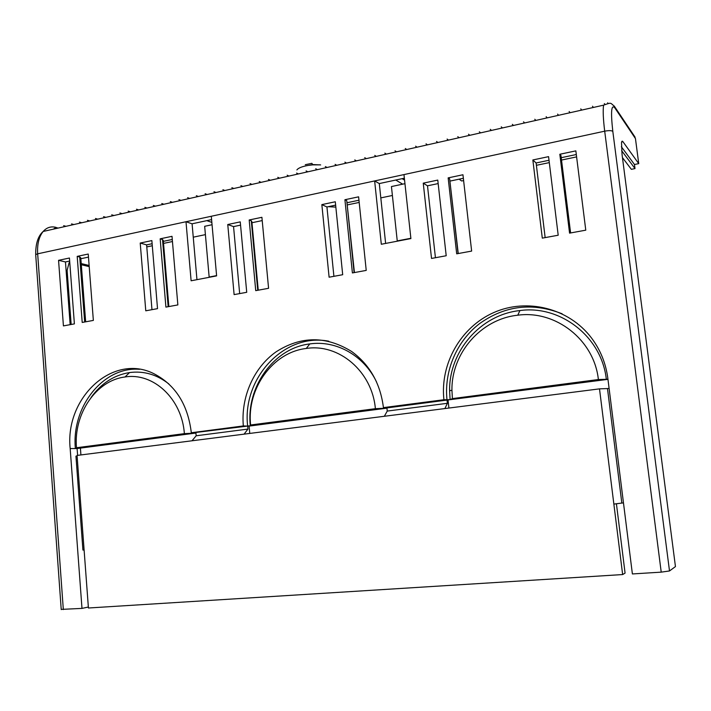 <?xml version="1.0" encoding="UTF-8"?>
<svg xmlns="http://www.w3.org/2000/svg" width="711" height="711" viewBox="0 0 711 711"><rect width="100%" height="100%" fill="white"/><g stroke="black" fill="none" stroke-linecap="round" stroke-linejoin="round"><path stroke-width="1.07" d="M192.006 440.784L77.064 455.431L88.422 608.003L622.64 574.559L599.506 388.864L192.006 440.784L196.174 435.772L247.943 429.08L247.677 426.067L249.099 426.111L249.765 433.443M244.086 434.154L247.943 429.08M621.663 141.969L622.943 141.693C622.249 140.76 621.769 141.08 621.512 142.662L622.063 154.598L675.45 566.578L669.504 570.96L661.221 572.142L632.39 573.946L607.834 378.296C605.861 363.348 600.431 349.928 591.552 338.054C568.791 307.907 526.789 297.82 493.745 312.573C460.595 327.202 439.958 363.881 443.922 399.724L383.433 407.625C380.358 383.433 369.747 364.707 351.598 351.465C326.073 335.734 300.86 335.885 275.948 351.927C253.614 367.774 240.771 397.218 243.331 425.942L191.312 432.741L195.916 432.821L196.174 435.772M84.102 549.95L82.92 550.056L75.944 456.16L77.108 456.009M211.594 219.61L192.086 223.805L196.956 279.654M58.56 260.324L69.438 258.022L74.388 323.887L63.421 325.896L58.56 260.324L65.465 261.95L70.158 324.66M65.465 261.95L69.66 261.061M80.85 258.715L88.475 257.106M140.218 243.046L151.861 240.585L157.522 308.645L145.773 310.805L140.218 243.046L146.617 244.886L151.967 309.667M146.617 244.886L152.118 243.722M163.361 241.358L172.284 239.483M195.943 433.043L77.099 448.534L77.606 455.369M89.124 265.47L81.223 263.585M69.749 262.19L69.065 262.803L67.11 270.447L71.153 324.474M80.405 448.099L80.921 454.942M81.312 264.741L89.213 266.616M205.408 234.63L193.25 237.181M172.453 241.536L163.53 243.402M152.287 245.757L146.777 246.913M392.392 195.472L380.82 197.898M359.188 202.431L347.501 204.875M576.603 156.891L561.592 160.037M549.31 162.615L536.396 165.316M463.608 180.558L461.661 180.967L459.093 179.181M622.463 157.638L631.359 169.325L635.003 168.587L634.47 164.508L621.378 146.742M669.504 570.96L612.82 131.411C610.66 112.027 611.3 104.144 614.748 107.761L635.456 138.601L638.736 163.637L634.47 164.508M635.456 138.601L634.034 135.614M53.432 229.146L55.831 227.449L58.133 228.089M63.661 225.671L65.954 226.32M56.053 227.396C51.05 226.089 46.757 227.44 43.175 231.457C38.954 236.656 37.114 244.113 37.665 253.818L211.3 216.26L216.615 275.886L191.117 280.783L185.998 221.734L192.086 223.805M661.221 572.142L604.697 131.179L374.644 180.932L379.301 183.571L404.363 178.185M61.217 609.389L81.987 608.403L70.176 448.57C64.701 397.627 113.182 352.585 154.207 373.862C175.555 385.086 187.926 404.71 191.312 432.741M88.351 607.034L81.987 608.403M403.972 174.595L410.896 238.576L381.309 244.255L374.644 180.932L211.3 216.26M88.244 254.04L93.354 320.412L82.209 322.447L77.197 256.378L88.244 254.04M172.009 236.319L177.857 304.921L165.912 307.108L160.171 238.825L172.009 236.319M240.256 221.876L246.726 292.301L234.115 294.612L227.76 224.525L240.256 221.876M261.906 217.299L268.58 288.302L255.738 290.648L249.188 219.983L261.906 217.299M335.299 201.764L342.693 274.713L329.104 277.21L321.843 204.617L335.299 201.764M358.611 196.831L366.227 270.402L352.398 272.935L344.915 199.729L358.611 196.831M437.772 180.087L446.206 255.747L431.524 258.44L423.249 183.154L437.772 180.087M462.95 174.755L471.642 251.081L456.693 253.827L448.152 177.883L462.95 174.755M548.572 156.642L558.197 235.225L542.297 238.132L532.85 159.966L548.572 156.642M575.848 150.865L585.775 230.168L569.564 233.137L559.824 154.26L575.848 150.865M622.943 141.693L638.736 163.637M621.627 150.661L635.003 168.587M395.769 180.034L402.675 184.167M335.841 207.114L328.206 206.697M206.839 220.632L211.842 222.41M404.959 183.678L391.441 186.558L397.28 241.189M379.301 183.571L385.629 243.429M386.953 408.15L249.099 426.111M321.843 204.617L326.936 206.963L335.645 205.132M347.279 202.688L358.966 200.226M326.936 206.963L333.903 276.33M227.76 224.525L233.555 226.605L239.66 293.599M233.555 226.605L240.558 225.129M251.97 222.73L262.208 220.579M212.047 224.729L204.67 226.302L209.176 277.308M616.419 503.761L625.076 573.102L622.64 574.559M76.495 447.743L184.371 433.648C181.998 398.738 153.203 372.226 124.985 376.99C96.012 380.429 73.42 414.06 76.495 447.743L77.677 448.241L75.375 448.543L77.099 448.534M70.176 448.57L75.375 448.543C71.349 406.808 103.282 366.263 139.578 369.302M243.331 425.942L247.65 426.076L193.356 432.777M168.818 383.913C156.838 374.51 143.755 370.724 129.58 372.555C114.018 375.07 101.184 383.38 91.079 397.476M184.371 433.648L193.392 433.15M383.433 407.625L386.926 407.91L383.993 408.292L383.922 407.67M376.572 382.029C363.961 355.42 336.081 340.062 309.8 343.92C273.735 348.097 246.068 387.033 250.299 425.729L247.677 426.067M247.65 426.076C241.971 378.252 284.204 332.464 328.758 341.209M250.299 425.729L250.601 424.991C246.637 388.748 272.571 352.3 306.254 348.47C338.729 343.262 372.191 371.329 375.381 408.683L383.993 408.292M250.601 424.991L375.381 408.683M387.255 411.074L447.379 403.306L447.023 400.071L386.926 407.91L387.255 411.074L384.331 416.282M450.099 399.671L452.4 398.613L598.378 379.532L606.323 379.292C601.764 336.57 560.099 304.815 519.91 310.565C480.44 314.653 448.97 351.456 449.61 390.748L450.099 399.671L443.922 399.724M607.967 379.345L447.023 400.071C443.913 371.213 456.462 341.431 479.516 323.665C505.041 305.481 532.583 302.193 562.152 313.809M448.046 400.186L448.908 408.052M532.85 159.966L536.112 162.979L549.016 160.268M561.299 157.682L576.31 154.527M536.112 162.979L545.15 237.616M423.249 183.154L427.498 185.82L438.163 183.58M450.081 181.074L463.35 178.283M427.498 185.82L435.434 257.72M613.86 504.09L621.832 503.059L607.478 388.562L599.506 388.864M623.476 502.917L621.832 503.059M607.478 388.562L609.096 388.357M444.89 408.567L447.379 403.306M607.932 379.079L606.323 379.292M452.4 398.613L451.938 390.25C451.325 353.429 480.867 318.963 517.768 315.213C555.353 309.907 594.156 339.654 598.378 379.532M570.604 232.95L560.943 155.416L570.524 232.959M559.824 154.26L560.943 155.416M458.24 253.543L449.654 178.905L458.062 253.569M448.152 177.883L449.654 178.905M354.434 272.562L346.746 200.635L354.114 272.624M344.915 199.729L346.746 200.635M258.244 290.195L251.872 221.716L251.285 220.783L257.746 290.284M249.188 219.983L251.285 220.783M402.133 178.665L404.568 180.141M403.83 178.301L404.408 178.657M296.603 173.066L298.362 173.946M296.896 169.938C298.3 167.974 302.166 166.454 308.503 165.361L312.769 164.561L320.066 164.881L312.858 164.863L311.871 163.326L305.286 164.703M306.112 170.916L307.854 171.804M308.503 165.361L312.858 164.863M320.652 164.925L319.523 164.783M315.702 168.747L317.417 169.645M325.362 166.57L327.051 167.476M335.094 164.365L336.756 165.29M344.897 162.152L346.533 163.086M354.771 159.922L356.389 160.864M364.725 157.673L366.307 158.633M374.75 155.407L376.306 156.376M384.855 153.132L386.384 154.109M395.032 150.83L396.534 151.816M405.288 148.51L406.763 149.514M415.624 146.182L417.073 147.195M426.04 143.826L427.453 144.848M436.536 141.453L437.923 142.493M447.112 139.063L448.463 140.111M457.777 136.654L459.093 137.721M468.522 134.228L469.811 135.303M479.347 131.784L480.6 132.868M490.261 129.322L491.488 130.424M501.264 126.834L502.446 127.953M512.347 124.336L513.502 125.456M523.527 121.812L524.647 122.95M534.788 119.261L535.872 120.417M546.146 116.702L547.194 117.866M557.593 114.116L558.606 115.298M569.138 111.503L570.106 112.702M580.771 108.881L581.705 110.089M592.503 106.232L593.401 107.45M604.323 103.557L604.919 104.41M607.629 102.819L608.127 103.548M287.155 175.199L288.942 176.07M277.77 177.315L279.583 178.177M268.465 179.421L270.296 180.265M259.222 181.509L261.079 182.345M250.041 183.58L251.925 184.407M240.931 185.633L242.833 186.46M231.884 187.677L233.812 188.495M222.907 189.704L224.854 190.512M213.984 191.721L215.957 192.512M205.132 193.721L207.123 194.503M196.343 195.703L198.351 196.485M187.615 197.676L189.641 198.449M178.941 199.64L180.994 200.395M170.338 201.577L172.409 202.333M161.788 203.515L163.877 204.253M153.3 205.426L155.407 206.163M144.866 207.336L146.99 208.056M136.494 209.221L138.636 209.941M128.176 211.105L130.344 211.807M119.919 212.971L122.105 213.664M111.716 214.82L113.92 215.513M103.575 216.659L105.788 217.344M95.478 218.49L97.709 219.166M87.444 220.303L89.693 220.97M79.463 222.108L81.729 222.765M71.535 223.894L73.811 224.552M85.658 321.816L80.787 257.871L79.721 257L84.671 322.003M77.197 256.378L79.721 257M168.854 306.574L163.29 240.496L162.508 239.527L168.169 306.699M160.171 238.825L162.508 239.527M612.82 131.411C611.647 130.46 608.936 130.38 604.697 131.179C603.221 119.27 602.839 110.596 603.559 105.166L43.175 231.457C38.065 235.963 35.577 243.677 35.701 254.582L37.665 253.818L63.323 609.576M35.737 255.187L61.226 609.594M622.089 141.213L622.498 141.791M397.245 240.896L410.86 238.283M209.158 277.041L216.588 275.61M635.047 137.125L614.304 106.152L614.748 107.761M124.985 376.99L129.58 372.555M306.254 348.47L309.8 343.92M451.938 390.25L449.61 390.748M517.768 315.213L519.91 310.565M603.559 105.166C612.011 102.206 609.985 102.837 614.304 106.152"/></g></svg>
